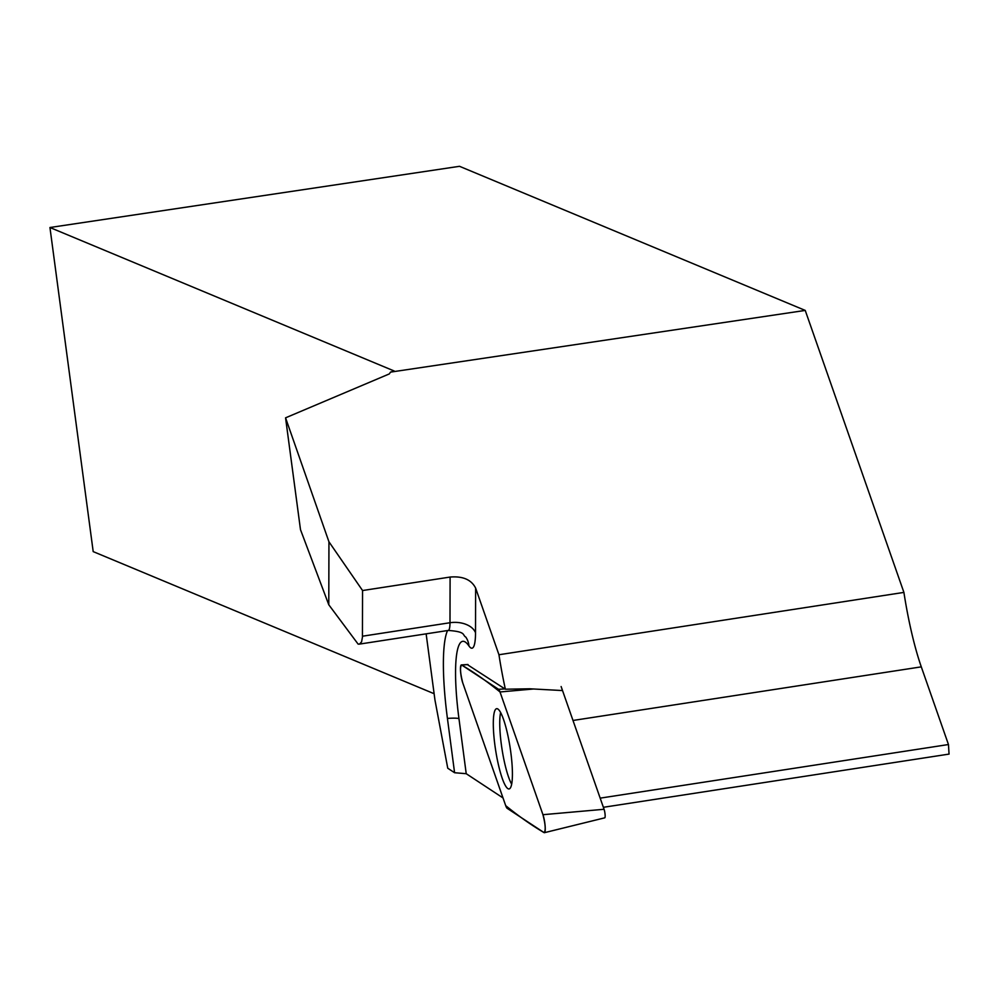 <?xml version="1.0" encoding="UTF-8"?>
<svg xmlns="http://www.w3.org/2000/svg" width="999" height="999" viewBox="0 0 999 999"><rect width="100%" height="100%" fill="white"/><g stroke="black" fill="none" stroke-linecap="round" stroke-linejoin="round"><path stroke-width="1.5" d="M561.126 686.55L604.07 809.277A4.983 0.899 81.2 0 1 605.094 814.597A4.983 0.899 81.2 0 1 604.757 817.831A4.983 0.899 81.2 0 1 604.582 817.794M462.762 682.916L505.706 805.656A10.49 1.911 -98.8 0 0 507.142 808.316L544.055 832.604A10.49 1.911 -98.8 0 0 544.405 832.691A10.49 1.911 -98.8 0 0 545.117 825.886A10.49 1.911 -98.8 0 0 542.957 814.697L500.012 691.97A10.49 1.911 -98.8 0 0 498.576 689.31L461.663 665.009A10.49 1.911 -98.8 0 0 461.376 664.922A10.49 1.911 -98.8 0 0 460.589 671.578A10.49 1.911 -98.8 0 0 462.762 682.916M512.15 765.921A40.609 7.368 -98.8 0 0 496.778 708.666A40.609 7.368 -98.8 0 0 493.568 731.705A40.609 7.368 -98.8 0 0 509.128 788.935A40.609 7.368 -98.8 0 0 512.15 765.921M300.487 529.645L328.783 604.77L328.946 541.808L285.564 417.832L300.487 529.645M467.257 664.547L505.369 689.21L529.707 688.786L562.499 690.559M500.624 712.462A39.972 7.255 -98.8 0 0 501.985 748.95A39.972 7.255 -98.8 0 0 511.65 784.153M447.552 630.544A102.872 18.669 -98.8 0 0 447.427 718.418L454.582 772.726L447.752 768.231L434.952 699.962L426.136 633.841M502.997 797.939L466.221 773.701L454.582 772.726M434.128 693.718L93.194 551.61L49.95 227.51L459.515 166.309L805.231 310.414L390.522 372.115L389.31 373.913L285.564 417.832M573.001 720.466L921.29 666.857A107.105 19.443 81.2 0 1 903.908 592.407L498.951 654.745A107.105 19.443 -98.8 0 0 505.369 689.21M903.908 592.407L805.231 310.414M921.29 666.857L948.463 744.53L600.174 798.139M603.371 807.304L949.05 754.095L948.463 744.53M390.522 372.115L394.268 371.029L49.95 227.51M498.951 654.745L475.636 588.111C471.378 579.682 462.862 575.998 450.099 577.06L362.562 590.534L328.946 541.808M362.562 590.534L362.437 637.187L361.588 641.833L359.603 644.043L358.104 644.093L328.783 604.77M500.012 691.97C487.1 681.48 474.325 672.489 461.675 665.022C459.84 666.945 460.202 672.914 462.774 682.941L505.706 805.644C518.618 816.146 531.393 825.137 544.043 832.604C545.879 830.681 545.516 824.712 542.944 814.684L500.012 691.97L533.891 688.96M542.957 814.697L604.07 809.277M468.032 664.597L461.663 665.009M498.576 689.31L504.932 688.898M362.45 636.213L449.987 622.739L450.099 577.06M358.966 644.18L448.226 630.444A21.154 3.846 -98.8 0 0 449.987 622.739A21.154 13.586 0.1 0 1 475.524 632.779A42.308 7.68 81.2 0 1 468.956 645.966A85.951 15.597 -98.8 0 0 458.966 718.681L466.221 773.701M448.226 630.444C466.67 631.743 462.112 635.052 465.784 637.075A21.154 19.493 -34.7 0 1 468.956 645.966M447.427 718.418A21.154 2.473 172.5 0 1 458.966 718.681M475.636 588.111L475.524 632.779M467.882 664.51L461.376 664.922M604.757 817.831L544.405 832.691"/></g></svg>
